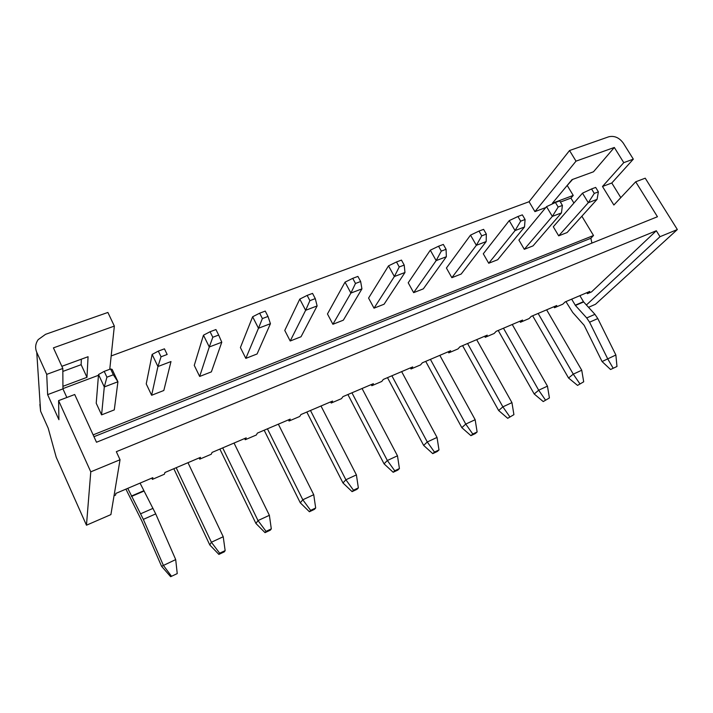 <?xml version="1.0" encoding="UTF-8"?>
<svg xmlns="http://www.w3.org/2000/svg" width="713" height="713" viewBox="0 0 713 713"><rect width="100%" height="100%" fill="white"/><g stroke="black" fill="none" stroke-linecap="round" stroke-linejoin="round"><path stroke-width="1.07" d="M588.519 307.312L595.48 304.291L677.35 229.533L660.006 236.698L586.398 304.986M566.799 185.915L572.584 179.435M620.809 197.635L611.79 183L633.322 159.151L623.287 143.108C619.214 137.609 614.365 135.506 608.733 136.789L569.535 150.532L576.015 161.147L534.928 211.618L529.064 201.726L569.535 150.532M109.757 369.289L114.347 326.091L107.886 312.454L45.552 334.326L38.208 339.611C35.392 343.63 34.91 347.864 36.755 352.311L40.605 411.196L48.217 428.255L56.22 457.274L86.469 525.205L90.774 471.837L58.591 400.626L58.921 419.716L47.628 394.637L46.719 374.37L36.755 352.311M111.175 355.947L529.064 201.726M62.842 371.42L81.139 364.682L81.344 359.183M62.922 386.33L86.977 377.329L88.064 356.723L61.844 366.313M98.465 375.296L62.94 388.621M114.347 326.091L53.422 347.864L62.824 368.469L46.719 374.37M573.912 203.045L570.935 198.116L560.4 202.064M545.784 207.545L534.928 211.618M570.935 198.116L573.243 195.415L567.361 185.701M633.322 159.151L623.768 162.653L614.321 147.466L593.483 171.788L572.013 179.64L552.397 203.223L573.243 195.415M614.321 147.466L576.015 161.147M558.689 235.843L567.111 232.545L597.066 199.364L588.287 202.706L558.689 235.843L553.297 226.77L582.494 193.17L588.287 202.706L594.285 193.41L598.385 191.859L595.667 187.412L591.558 188.954L594.285 193.41M524.305 249.309L533.012 245.896L561.452 212.92L552.343 216.387L524.305 249.309L518.895 240.049L546.532 206.645L552.343 216.387L558.154 207.037L562.414 205.424L559.687 200.888L555.427 202.483L558.154 207.037M488.717 263.249L497.727 259.719L524.51 226.984L515.053 230.575L488.717 263.249L483.289 253.792L509.234 220.62L515.053 230.575L520.668 221.173L525.089 219.497L522.353 214.854L517.932 216.511L520.668 221.173M451.855 277.687L461.186 274.033L486.168 241.573L476.355 245.308L451.855 277.687L446.418 268.026L470.518 235.13L476.355 245.308L481.747 235.843L486.337 234.114L483.601 229.363L479.002 231.083L481.747 235.843M413.647 292.651L423.326 288.854L446.347 256.733L436.16 260.61L413.647 292.651L408.21 282.785L430.304 250.192L436.16 260.61L441.302 251.101L446.08 249.3L443.326 244.434L438.557 246.226L441.302 251.101M374.022 308.168L384.066 304.237L404.966 272.491L394.369 276.519L374.022 308.168L368.576 298.079L388.514 265.851L394.369 276.519L399.244 266.956L404.209 265.084L401.464 260.102L396.499 261.965L399.244 266.956M332.9 324.272L343.327 320.19L361.928 288.872L350.894 293.07L332.9 324.272L327.463 313.952L345.039 282.143L350.894 293.07L355.484 283.462L360.653 281.51L357.899 276.412L352.73 278.346L355.484 283.462M290.2 341.001L301.029 336.759L317.125 305.93L305.636 310.298L290.2 341.001L284.763 330.44L299.781 299.103L305.636 310.298L309.897 300.645L315.28 298.622L312.535 293.391L307.151 295.405L309.897 300.645M245.825 358.381L257.081 353.969L270.441 323.693L258.471 328.256L245.825 358.381L240.397 347.57L252.634 316.768L258.471 328.256L262.384 318.568L267.999 316.447L265.254 311.091L259.639 313.194L262.384 318.568M199.667 376.455L211.378 371.865L221.779 342.222L209.283 346.981L199.667 376.455L194.257 365.377L203.463 335.199L209.283 346.981L212.804 337.258L218.668 335.048L215.932 329.549L210.068 331.741L212.804 337.258M114.044 495.722L115.586 495.072L115.871 493.414L152.858 477.657L152.377 479.368L164.391 474.234L164.935 472.505L200.46 457.363L199.729 459.154L211.28 454.226L212.073 452.416L246.217 437.862L245.254 439.725L256.359 434.983L257.375 433.112L290.218 419.11L289.05 421.026L299.736 416.463L300.957 414.538L332.57 401.062L331.215 403.032L341.509 398.638L342.917 396.651L373.371 383.674L371.829 385.697L381.758 381.464L383.336 379.423L412.693 366.91L410.991 368.978L420.563 364.896L422.31 362.819L450.625 350.743L448.762 352.855L458.004 348.915L459.903 346.794L487.237 335.146L485.232 337.294L494.154 333.488L496.186 331.331L522.584 320.075L520.454 322.258L529.073 318.577L531.238 316.385L556.755 305.512L554.5 307.731L562.833 304.175L565.115 301.947L589.785 291.439L587.423 293.676L591.46 291.956L656.325 230.754L116.335 451.685L120.042 459.742L90.774 471.837M40.605 411.196L39.875 404.405M587.423 293.676L586.835 292.695M554.5 307.731L553.912 306.724M520.454 322.258L519.866 321.233M485.232 337.294L484.644 336.242M448.762 352.855L448.174 351.785M410.991 368.978L410.403 367.89M371.829 385.697L371.241 384.583M331.215 403.032L330.618 401.891M289.05 421.026L288.462 419.859M245.254 439.725L244.666 438.522M199.729 459.154L199.141 457.924M152.377 479.368L151.789 478.111M93.964 436.695L590.863 238.276L593.51 235.504L93.136 434.877M593.51 235.504L581.861 216.208M161.04 356.785L167.163 354.477L164.436 348.826L158.313 351.117L161.04 356.785L157.938 366.527L152.136 354.423L146.236 383.915L151.628 395.269L163.821 390.492L170.986 361.553L157.938 366.527L151.628 395.269M106.923 377.186L113.331 374.771L110.613 368.969L104.214 371.366L106.923 377.186L104.294 386.945L98.528 374.512L96.219 403.228L101.585 414.868L114.285 409.895L117.93 381.758L104.294 386.945L101.585 414.868M62.824 368.469L62.94 388.888L47.628 394.637M62.94 388.888L66.853 397.498M677.35 229.533L645.229 178.188L635.693 181.797L657.448 216.743L96.496 442.238L74.713 394.512L58.591 400.626M611.79 183L602.494 186.485L623.768 162.653M635.693 181.797L613.866 205.014L602.494 186.485M660.006 236.698L656.325 230.754M86.469 525.205L110.898 514.599L120.042 459.742M39.705 397.462L40.213 405.26M39.875 400.02L39.358 392.123M590.863 238.276L591.924 243.08M86.977 377.329L81.139 364.682M125.916 489.136L141.798 520.882L161.584 566.318L175.701 559.589L177.234 573.6L170.657 576.692L161.584 566.318M140.051 483.111L155.719 513.895L175.701 559.589M127.761 488.352L143.34 519.367L163.357 565.32L171.521 576.291M110.613 368.969L112.155 369.405L117.93 381.758L113.331 374.771M104.214 371.366L98.528 374.512M173.82 468.717L209.782 544.937L211.387 542.236L223.222 536.737L225.148 550.614L219.666 553.199L218.873 554.402L224.328 551.835L225.148 550.614M187.982 462.684L223.222 536.737M176.182 467.71L211.387 542.236L219.666 553.199M164.436 348.826L167.163 354.477M218.873 554.402L209.782 544.937M158.313 351.117L152.136 354.423M219.871 449.092L255.931 523.467L258.008 520.579L269.371 515.303L271.305 528.886L266.047 531.363L265.04 532.647L270.28 530.187L271.305 528.886M234.042 443.049L269.371 515.303M222.697 447.889L258.008 520.579L266.047 531.363M265.04 532.647L255.931 523.467M210.068 331.741L203.463 335.199M221.779 342.222L218.668 335.048M264.166 430.215L300.298 502.825L302.802 499.777L313.729 494.697L315.681 507.995L310.618 510.374L309.406 511.747L314.442 509.367L315.681 507.995M278.346 424.173L313.729 494.697M267.428 428.825L302.802 499.777L310.618 510.374M309.406 511.747L300.298 502.825M259.639 313.194L252.634 316.768M270.441 323.693L267.999 316.447M306.813 412.043L342.98 482.968L345.885 479.769L356.402 474.885L358.354 487.906L353.479 490.196L352.088 491.631L356.937 489.35L358.354 487.906M320.993 406L356.402 474.885M310.476 410.474L345.885 479.769L353.479 490.196M352.088 491.631L342.98 482.968M307.151 295.405L299.781 299.103M317.125 305.93L315.28 298.622M347.891 394.53L384.066 463.842L387.346 460.509L397.471 455.803L399.423 468.566L394.735 470.767L393.175 472.273L397.845 470.081L399.423 468.566M362.061 388.496L397.471 455.803M351.937 392.81L387.346 460.509L394.735 470.767M393.175 472.273L384.066 463.842M352.73 278.346L345.039 282.143M361.928 288.872L360.653 281.51M387.498 377.649L423.665 445.42L427.274 441.962L437.033 437.434L438.994 449.939L434.475 452.06L432.755 453.628L437.256 451.507L438.994 449.939M401.642 371.625L437.033 437.434M391.883 375.787L427.274 441.962L434.475 452.06M432.755 453.628L423.665 445.42M396.499 261.965L388.514 265.851M404.966 272.491L404.209 265.084M425.706 361.366L461.828 427.657L465.758 424.083L475.161 419.716L477.122 431.98L472.772 434.03L470.91 435.652L475.25 433.611L477.122 431.98M439.823 355.35L475.161 419.716M430.402 359.361L465.758 424.083L472.772 434.03M470.91 435.652L461.828 427.657M438.557 246.226L430.304 250.192M446.347 256.733L446.08 249.3M462.594 345.645L498.654 410.528L502.87 406.847L511.952 402.64L513.913 414.663L507.709 418.308L513.913 414.663M476.667 339.646L511.952 402.64M467.576 343.523L502.87 406.847L509.706 416.642M507.709 418.308L498.654 410.528M479.002 231.083L470.518 235.13M486.168 241.573L486.337 234.114M498.218 330.467L534.206 393.986L538.689 390.216L547.45 386.143L549.411 397.952L543.235 401.571L549.411 397.952M512.246 324.477L547.45 386.143M503.467 328.221L538.689 390.216L545.356 399.859M543.235 401.571L534.206 393.986M517.932 216.511L509.234 220.62M524.51 226.984L525.089 219.497M532.647 315.788L568.546 378.006L573.279 374.147L581.737 370.225L583.697 381.803L577.548 385.403L583.697 381.803M546.63 309.825L581.737 370.225M538.146 313.444L573.279 374.147L579.776 383.647M577.548 385.403L568.546 378.006M555.427 202.483L546.532 206.645M561.452 212.92L562.414 205.424M565.935 301.599L572.717 312.463L584.143 325.288L602.075 361.553L615.872 355.003L616.977 366.482L610.56 369.503L602.075 361.553M579.874 295.663L583.626 301.938L594.936 314.335L597.797 318.568L615.872 355.003M571.666 299.157L575.418 305.467L586.71 317.945L589.571 322.205L607.69 358.808L613.189 368.273M591.558 188.954L582.494 193.17M597.066 199.364L598.385 191.859M143.34 519.367L155.719 513.895M140.657 513.779L153.037 508.342M131.495 496.444L143.785 491.159M131.317 496.096L143.607 490.811M589.571 322.205L597.797 318.568M586.71 317.945L594.936 314.335M575.418 305.467L583.626 301.938M575.222 305.2L583.43 301.679"/></g></svg>
